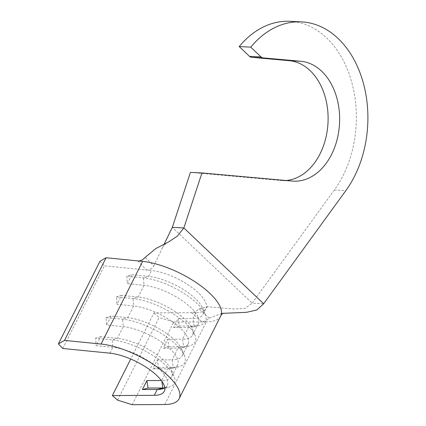 <?xml version="1.0" encoding="UTF-8"?>
<svg xmlns="http://www.w3.org/2000/svg" width="426" height="426" viewBox="0 0 426 426"><rect width="100%" height="100%" fill="white"/><g stroke="black" fill="none" stroke-linecap="round" stroke-linejoin="round"><path stroke-width="0.32" stroke-dasharray="2.13 1.6" d="M289.973 21.3A99.412 71.296 -87.1 0 1 349.586 75.285A99.412 71.296 -87.1 0 1 343.01 175.693A99.412 71.296 -87.1 0 1 334.309 190.049L252.133 303.163L263.667 303.743M164.825 387.873A38.106 13.925 -153.3 0 0 167.253 385.423A38.106 13.925 -153.3 0 0 151.656 363.106A38.106 13.925 -153.3 0 0 112.858 347.323L96.196 345.662L100.701 336.705L117.363 338.366A38.106 13.925 -153.3 0 1 171.481 370.21A38.106 13.925 -153.3 0 1 171.758 376.467A38.106 13.925 -153.3 0 1 161.736 380.509L167.631 368.799A38.106 13.925 -153.3 0 0 172.461 368.266A38.106 13.925 -153.3 0 0 177.647 364.757A38.106 13.925 -153.3 0 0 162.05 342.44A38.106 13.925 -153.3 0 0 123.252 326.651L106.591 324.995L111.095 316.039L127.757 317.7A38.106 13.925 -153.3 0 1 181.875 349.544A38.106 13.925 -153.3 0 1 182.152 355.801A38.106 13.925 -153.3 0 1 172.131 359.842L178.025 348.133A38.106 13.925 -153.3 0 0 182.855 347.6A38.106 13.925 -153.3 0 0 188.042 344.091A38.106 13.925 -153.3 0 0 172.445 321.768A38.106 13.925 -153.3 0 0 133.647 305.985L116.985 304.324L121.49 295.372L138.152 297.028A38.106 13.925 -153.3 0 1 192.27 328.877A38.106 13.925 -153.3 0 1 192.547 335.134A38.106 13.925 -153.3 0 1 182.53 339.176L188.42 327.461L173.59 327.546L178.095 318.589L192.925 318.51A38.106 13.925 -153.3 0 0 202.941 314.468A38.106 13.925 -153.3 0 0 202.664 308.206A38.106 13.925 -153.3 0 0 148.546 276.362L131.884 274.701L126.756 276.213L127.385 283.657L131.884 274.701M202.941 314.468L205.886 308.61A38.106 13.925 -153.3 0 0 205.891 308.605A38.106 13.925 -153.3 0 1 195.869 312.652L192.925 318.51L194.064 325.975L188.42 327.461A38.106 13.925 -153.3 0 0 193.25 326.928A38.106 13.925 -153.3 0 0 198.441 323.419A38.106 13.925 -153.3 0 0 182.839 301.102A38.106 13.925 -153.3 0 0 144.041 285.319L127.385 283.657M62.819 348.484L104.397 265.813L99.972 261.25M137.902 260.914L146.555 270.015L104.397 265.813M146.555 270.015L146.571 270.015C149.462 270.233 151.89 268.817 153.85 265.765L145.181 257.341M286.075 180.507A60.061 43.074 -87.1 0 1 281.98 180.576A60.061 43.074 -87.1 0 1 280.761 180.491L190.433 172.37M164.127 244.226L153.85 265.765M209.182 318.126L199.261 308.898C196.407 311.081 193.814 312.343 191.487 312.673L202.1 321.875C204.326 321.694 206.685 320.443 209.182 318.126L221.509 313.504L222.713 313.366M199.261 308.898L207.254 306.677L233.129 308.972L244.737 308.552L252.133 303.163L172.322 227.362M195.869 312.652L153.951 312.876L130.739 359.027M161.843 381.19L161.736 380.509L161.347 380.514M157.306 359.922L172.131 359.842L173.275 367.313L167.631 368.799L152.801 368.879L157.306 359.922L158.445 367.393L152.801 368.879M167.7 339.256L182.53 339.176L183.67 346.642L178.025 348.133L163.195 348.212L167.7 339.256L168.84 346.721L163.195 348.212M117.597 400.147L159.175 317.476L153.951 312.876M132.204 404.7L173.781 322.029L159.175 317.476M202.094 321.875L173.781 322.029M164.755 387.91A43.495 15.895 -153.3 0 0 168.392 387.372A43.495 15.895 -153.3 0 0 174 376.222A43.495 15.895 -153.3 0 0 112.235 339.879L95.573 338.217L96.196 345.662M100.701 336.705L95.573 338.217M158.445 367.393L173.275 367.313A43.495 15.895 -153.3 0 0 178.792 366.701A43.495 15.895 -153.3 0 0 184.394 355.556A43.495 15.895 -153.3 0 0 122.629 319.212L105.968 317.551L106.591 324.995M111.095 316.039L105.968 317.551M168.84 346.721L183.67 346.642A43.495 15.895 -153.3 0 0 189.187 346.034A43.495 15.895 -153.3 0 0 194.794 334.889A43.495 15.895 -153.3 0 0 133.024 298.546L116.362 296.885L116.985 304.324M121.49 295.372L116.362 296.885M178.095 318.589L179.239 326.055L194.064 325.975A43.495 15.895 -153.3 0 0 199.581 325.368A43.495 15.895 -153.3 0 0 205.188 314.223A43.495 15.895 -153.3 0 0 143.418 277.874L126.756 276.213M179.239 326.055L173.59 327.546M334.309 190.049L345.837 190.624M109.913 353.175L112.858 347.323L112.235 339.879L117.363 338.366L123.252 326.651L122.629 319.212L127.757 317.7L133.647 305.985L133.024 298.546L138.152 297.028L144.041 285.319L143.418 277.874L148.546 276.362L151.491 270.505L146.571 270.015M207.254 306.677L207.808 306.608C207.382 306.608 206.743 307.274 205.891 308.605A38.106 13.925 -153.3 0 0 198.367 292.816A38.106 13.925 -153.3 0 0 151.491 270.505M220.689 316.055A54.677 19.979 26.7 0 1 206.312 321.854L202.1 321.875M164.734 404.524L206.312 321.854M292.295 181.066L280.761 180.491M192.547 335.134L198.441 323.419M182.152 355.801L188.042 344.091M171.758 376.467L177.647 364.757M164.308 391.281L167.253 385.423M162.253 248.198C163.547 245.552 165.677 243.459 168.632 241.915M223.038 313.142L221.509 313.504M171.481 370.21L174 376.222M162.066 388.933L168.392 387.372M181.875 349.544L184.394 355.556M172.461 368.266L178.792 366.701M192.27 328.877L194.794 334.889M182.855 347.6L189.187 346.034M202.664 308.206L205.188 314.223M193.25 326.928L199.581 325.368M293.514 181.151L281.98 180.576"/><path stroke-width="0.64" d="M301.507 21.88L289.973 21.3A99.412 71.296 -87.1 0 0 239.21 46.567L250.738 47.148A99.412 71.296 -87.1 0 1 301.507 21.88A99.412 71.296 -87.1 0 1 361.115 75.865A99.412 71.296 -87.1 0 1 354.544 176.268A99.412 71.296 -87.1 0 1 345.837 190.624L263.667 303.743L183.851 227.937L201.961 172.945L190.433 172.37L172.322 227.362L183.851 227.937L177.291 236.196L168.632 241.915L155.953 248.475L145.181 257.341C142.95 259.897 140.527 261.085 137.912 260.914L106.09 257.741L99.972 261.25L58.394 343.92L64.512 340.411L106.09 257.741M64.512 340.411L101.069 344.054A54.677 19.979 26.7 0 1 156.731 366.701A54.677 19.979 26.7 0 1 179.112 398.725A54.677 19.979 26.7 0 1 164.734 404.524L132.204 404.7L117.597 400.147L112.373 395.546L154.287 395.323A38.106 13.925 -153.3 0 0 164.308 391.281A38.106 13.925 -153.3 0 0 148.711 368.964A38.106 13.925 -153.3 0 0 109.913 353.175L62.819 348.484L58.394 343.92M154.287 395.323L157.237 389.465A38.106 13.925 -153.3 0 0 162.066 388.933A38.106 13.925 -153.3 0 0 164.825 387.873M239.21 46.567L249.498 56.338A5.799 4.159 92.9 0 0 251.51 57.297L289.217 60.689A60.061 43.074 -87.1 0 1 328.089 120.744A60.061 43.074 -87.1 0 1 286.075 180.507M250.738 47.148L261.026 56.914A5.799 4.159 92.9 0 0 263.044 57.877L300.751 61.264A60.061 43.074 -87.1 0 1 339.495 124.174A60.061 43.074 -87.1 0 1 293.514 181.151A60.061 43.074 -87.1 0 1 292.295 181.066L201.961 172.945M172.322 227.362L164.127 244.226M222.713 313.366L246.665 312.295L256.931 309.915L263.667 303.743M112.373 395.546L130.739 359.027M161.843 381.19L162.881 387.979L157.237 389.465L142.406 389.545L146.911 380.588L148.051 388.059L142.406 389.545M161.347 380.514L146.911 380.588M148.051 388.059L162.881 387.979A43.495 15.895 -153.3 0 0 164.755 387.91M101.069 344.054L142.646 261.383A54.677 19.979 26.7 0 1 209.901 293.397A54.677 19.979 26.7 0 1 220.695 316.049A54.677 19.979 26.7 0 1 220.689 316.055L179.112 398.725M142.646 261.383L137.912 260.914M300.751 61.264L289.217 60.689M263.044 57.877L251.51 57.297M261.026 56.914L249.498 56.338M220.695 316.049C221.403 314.692 222.186 313.728 223.038 313.142"/></g></svg>
